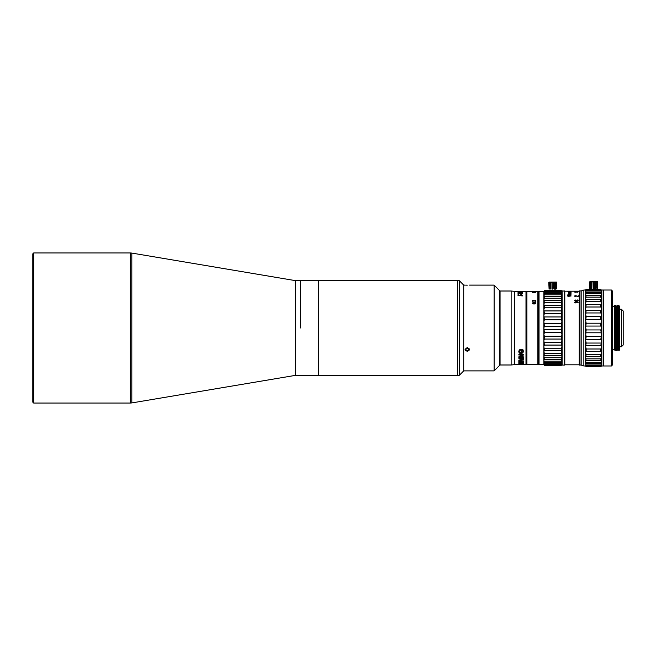 <?xml version="1.0" encoding="UTF-8"?>
<svg xmlns="http://www.w3.org/2000/svg" width="656" height="656" viewBox="0 0 656 656"><rect width="100%" height="100%" fill="white"/><g stroke="black" fill="none" stroke-linecap="round" stroke-linejoin="round"><path stroke-width="0.98" d="M32.8 328L32.8 253.847L33.694 252.954L33.694 403.046L32.8 402.153L32.8 328M295.487 328L295.487 280.645L131.815 253.077L131.815 402.923L295.487 375.355L295.487 328M300.661 328L300.661 280.645L300.661 328M32.8 399.34L32.8 402.153M617.657 347.213L617.657 344.958L617.657 347.213M561.905 346.401L561.905 340.587L561.372 339.054L561.905 340.587L561.372 342.457L561.905 346.401L561.372 350.591L561.905 351.657L561.372 350.591L544.398 350.591L543.857 351.657L544.398 353.363L543.857 356.2L544.398 357.741L543.857 359.882L544.398 364.424L543.857 364.252L544.398 365.302L543.857 364.81L544.398 365.302L561.372 365.302L561.905 364.81L561.905 346.401L561.372 345.081L544.398 345.081L543.857 346.401L544.398 350.591M543.857 364.252L561.905 364.252L561.372 364.424L561.905 364.252L561.372 364.424L561.372 363.67L544.398 363.67L561.372 363.67L561.905 362.588L561.372 362.432L544.398 362.432L543.857 362.588L543.857 364.81M561.905 359.882L561.372 359.398L561.905 359.882L561.372 359.398L561.905 359.882L561.372 362.432L561.905 362.588M561.905 356.2L561.372 355.413L561.905 356.2L561.38 359.398L544.398 359.398L543.857 359.882L543.857 362.588L544.398 362.432M561.905 351.657L561.372 355.413L544.398 355.413M561.577 326.565L544.398 326.188L543.857 328L544.398 332.699L561.372 332.699L561.905 334.396L561.372 339.054L544.398 339.054L543.857 340.587L544.398 345.081M544.398 332.699L543.857 334.396L544.398 336.257L544.103 339.496M561.905 321.604L561.372 313.543L544.398 313.543L543.857 315.413L544.398 319.743L561.372 319.743L561.905 321.612L561.372 326.188L561.905 327.918M544.398 319.743L543.857 321.612L544.398 326.188M561.372 319.743L561.905 315.413L561.372 307.779L544.398 307.779L543.857 309.599L544.398 313.543M561.372 313.543L561.905 309.599L561.372 302.637L544.398 302.637L543.857 304.343L544.398 305.409L543.857 304.343L543.857 359.882L544.398 359.398M561.372 307.779L561.905 304.343L561.372 298.259L544.398 298.259L543.857 299.8L544.398 302.637M561.372 302.637L561.905 299.8L561.372 294.79L544.398 294.79L543.857 296.118L544.398 298.259M561.372 298.259L561.905 296.118L561.372 292.33L544.398 292.33L543.857 293.412L544.398 293.568L543.857 293.412L544.398 293.568L544.398 294.79M561.372 294.79L561.372 293.568L561.905 293.412L561.372 290.952L544.398 290.952L543.857 291.748L544.398 291.576L544.398 292.33M561.372 290.952L544.398 290.952M544.398 290.698L561.372 290.698L561.905 291.748L543.857 291.748L543.857 304.343M539.035 364.629L538.494 364.096L538.494 291.904L539.035 291.371L539.035 364.629L543.857 364.629M561.52 323.072L561.733 322.621M561.749 322.555L561.897 321.834M561.749 328.992L561.897 328.23M543.857 291.19L543.857 291.748M561.372 305.409L544.398 305.409L544.398 307.779M561.905 340.587L561.897 334.191M538.494 328L538.494 363.203L538.494 328M543.857 346.401L543.857 291.371L538.945 291.461M542.069 291.371L539.035 291.371M543.857 362.588L543.857 351.657M561.372 292.33L561.372 291.576M561.372 293.568L544.398 293.568M561.38 296.602L544.398 296.602M561.372 300.587L544.398 300.587M561.372 310.919L544.398 310.919M561.372 316.946L544.398 316.946M561.372 323.301L544.398 323.301M561.905 328L561.372 329.812L544.398 329.812M561.372 332.699L561.372 329.812M561.372 336.257L544.398 336.257M561.372 342.457L544.398 342.457M561.372 348.221L544.398 348.221M561.372 353.363L544.398 353.363M561.372 357.741L544.398 357.741M561.372 361.21L544.398 361.21M561.905 364.252L561.372 365.048L544.398 365.048M561.905 364.81L561.372 365.048M579.445 290.92L579.264 364.9L581.052 365.08L581.052 290.92L579.445 290.92L579.445 365.08M564.611 365.08L564.791 291.1L562.11 290.92L562.11 365.08L564.611 365.08L564.611 290.92M567.547 291.198L564.791 291.19L564.791 364.81L579.264 364.81L579.264 291.19L567.547 291.223M568.76 296.217L568.227 296.364M570.458 292.699L568.916 292.478L571.048 292.305L568.842 292.338L568.613 293.068L571.048 293.068L568.916 292.838L571.048 292.609M574.615 302.416L578.19 302.35L575.755 302.892L574.615 302.35L578.19 302.35M575.911 301.022L577.813 299.874M577.485 300.063L575.984 300.341L576.288 301.219L575.074 300.924L575.451 300.013L574.615 300.76L575.607 301.391L577.887 301.178L578.19 300.546L577.583 300.013M576.23 296.012L576.788 296.012M575.706 295.831L575.23 296.012M574.615 296.012L575.378 295.831M577.182 296.2L576.632 296.2M575.755 291.33L575.033 291.403M577.657 291.42L575.755 291.321M568.457 291.28L567.924 291.223M569.293 291.264L568.842 291.231M570.966 291.231L570.433 291.264M568.17 291.19L570.433 291.19M577.813 292.141L575.074 292.002M576.14 291.912L577.813 292.232L576.14 291.822M574.615 292.051L575.451 291.879M576.747 291.461L575.911 291.461M576.591 291.395L577.583 291.461M575.304 291.453L576.214 291.42M576.214 291.535L575.074 291.477M576.066 291.428L576.673 291.42M574.615 291.51L575.148 291.428M574.615 291.444L578.19 291.453M568.613 294.036L571.048 294.241L568.99 293.929M568.629 293.904L569.219 293.339L571.048 293.79L568.99 293.511M571.048 293.257L568.613 293.527M571.048 291.231L568.58 291.28M568.613 291.526L571.048 291.42L568.613 291.526M571.048 294.241L568.916 293.954L571.048 293.79M570.433 295.536L571.048 294.938L570.056 294.47L568.842 294.782L569.146 295.471L567.924 295.233L568.309 294.618L567.473 295.052L570.433 295.536M567.473 295.102L568.309 294.692M568.613 296.364L571.048 295.93L567.473 295.93L568.613 296.364M574.615 296.086L575.148 296.692L575.607 295.815L578.19 296.758L578.19 295.635L577.813 296.496L575.911 295.667L574.697 295.905M575.451 292.24L575 291.977L575.911 291.797M576.14 301.301L577.813 300.268M577.813 299.94L575.607 301.178L575 300.76M577.641 300.038L578.19 300.612M569.219 291.223L570.589 291.223M575.23 291.436L576.616 291.338M576.214 291.526L575.394 291.518M577.813 291.526L577.313 291.526M571.048 292.642L568.99 292.527M568.457 293.437L569.301 293.257M567.825 291.51L568.432 291.51M577.739 291.477L576.591 291.477M575.345 302.678L575.755 302.957M567.473 296.004L571.048 296.004M577.124 300.202L576.288 300.571L576.673 301.202L577.813 300.866L577.124 300.202M575.911 300.612L577.583 300.087M575 300.801L575.984 301.03M574.615 300.653L575.451 300.087M569.752 295.52L570.663 295.134L569.146 295.134L569.752 295.52M569.064 294.708L571.048 295.02M567.85 295.134L568.842 295.348M570.023 293.658L569.547 293.74M570.663 295.134L569.982 294.626L569.146 295.134M568.99 292.838L571.048 293.035M568.613 292.527L571.048 292.396M581.175 290.92L581.175 365.08L583.856 365.974L583.856 290.026L581.175 290.92M600.83 293.568L601.363 294.585L601.363 292.42L600.83 292.363L586.177 292.363L585.644 292.42L585.644 294.585L586.177 293.568L600.83 293.568L600.83 292.363L601.363 292.42L600.83 289.616L586.177 289.616L585.644 290.305L586.177 290.288L585.644 291.895L586.177 292.363L585.644 294.585L586.177 295.512L585.644 295.348L586.177 295.512L585.644 295.348L585.644 299.267L586.177 299.653L585.644 299.267L585.644 304.064L586.177 304.655L585.644 304.064L585.644 309.591L586.177 310.37L585.644 314.24L586.177 316.618L585.644 320.628L586.177 323.211L585.644 327.237L586.177 329.943L585.644 333.871L586.177 336.626L585.644 340.333L586.177 343.047L585.644 346.409L586.177 349L585.644 347.729L585.644 353.1L586.177 354.322L585.644 357.709L586.177 360.488L585.644 361.415L586.177 362.432L585.644 361.415L585.644 364.105L586.177 365.712L585.644 365.695L586.177 366.384L585.644 366.138L586.177 366.638L585.644 366.138M586.177 295.512L585.644 298.291L586.177 297.152L600.83 297.152L600.83 295.512L585.644 295.348M600.83 297.152L601.363 298.291L601.363 295.348L600.83 295.512L601.363 295.348L600.83 295.512L601.363 295.348L601.249 294.29M600.83 301.678L600.83 299.653L586.177 299.653L585.644 302.9L586.177 301.678L600.83 301.678L601.363 302.9L601.249 297.947M600.83 351.345L600.83 349L586.177 349L586.177 351.345L600.83 351.345L601.363 351.936L601.363 346.409L600.83 345.63L601.363 346.409L601.363 340.333L600.83 339.382L601.363 340.333L601.249 302.523M585.644 353.1L585.644 356.733L601.363 356.733L601.363 351.936M585.644 357.709L585.644 360.652L601.363 360.652L601.363 356.733M586.177 365.712L600.83 365.712L601.363 364.105L600.83 362.432L586.177 362.432L586.177 363.637L585.644 363.58L601.363 363.58L600.83 358.848L586.177 358.848M600.83 366.638L586.177 366.384L600.83 366.384L601.363 365.695L600.83 366.638L601.363 366.138L600.83 366.638L601.363 364.105L600.83 364.974L586.177 364.974M600.83 365.712L601.363 365.433M586.177 351.345L585.644 351.936L586.177 351.345M601.363 341.76L600.83 345.63L586.177 345.63L585.644 346.409L585.644 341.76M601.363 335.372L600.83 339.382L586.177 339.382L585.644 340.333L585.644 335.372M601.363 328.763L600.83 329.943L601.363 333.871L600.83 332.789L586.177 332.789L585.644 333.871L585.644 328.763M601.24 326.819L600.83 326.057L586.177 326.057L585.644 327.237L585.644 322.129M601.24 320.194L600.83 319.374L586.177 319.374L585.644 320.628L585.644 315.667M601.24 313.798L600.83 312.953L586.177 312.953L585.644 314.24L585.644 309.591M600.83 307L600.83 304.655L586.177 304.655L585.644 308.271L586.177 307L600.83 307L601.249 307.869M601.363 290.567L600.83 290.288L601.363 291.895L600.83 291.026L586.177 291.026L585.644 291.895L585.644 290.567M586.177 289.362L600.83 289.362L601.363 290.305L600.83 289.362L586.177 289.362L585.644 289.862M585.644 356.733L586.177 356.347M600.83 343.047L586.177 343.047M600.83 336.626L586.177 336.626M600.83 329.943L586.177 329.943M600.83 326.057L600.83 323.211L586.177 323.211M600.83 319.374L600.83 316.618L586.177 316.618M600.83 312.953L600.83 310.37L586.177 310.37M601.363 299.267L586.177 299.653M600.83 290.288L586.177 290.288M601.363 292.42L600.83 292.363M601.363 304.064L600.83 304.655M601.363 309.591L600.83 310.37M601.363 315.667L600.83 316.618M601.363 322.129L600.83 323.211M601.363 347.729L600.83 349M601.363 353.1L600.83 354.322L586.177 354.322M601.363 357.709L600.83 358.848M601.363 361.415L600.83 362.432M585.939 307.451L586.177 307M583.856 290.026L585.644 290.026M585.644 365.974L583.856 365.974M585.644 351.936L585.644 347.729M585.644 308.271L585.644 304.064M601.363 365.974L603.151 365.974L603.151 290.026L601.363 290.026M601.363 290.518L601.363 291.895M600.83 356.347L600.83 354.322M611.417 290.026L612.31 290.92L612.31 365.08L611.417 365.974L611.417 290.026L603.307 290.026L603.307 365.974L611.417 365.974M612.31 313.527L612.31 354.978M612.31 311.206L612.31 301.022M612.31 360.431L612.31 361.595M614.369 305.311L614.984 350.698L614.369 305.311M619.6 308.148L619.6 337.307L619.526 306.155M619.543 306.016L619.731 349.804L619.092 350.435L618.838 323.195L618.838 308.919L619.6 337.307M615.689 305.311L616.574 350.689L617.025 349.919L616.665 306.073L617.165 345.86M616 323.621L615.779 343.498M614.984 350.698L615.607 349.919L614.893 306.073L615.959 349.927L616.181 340.398M614.582 323.646L614.369 343.022M614.762 340.398L614.541 349.927L614.369 343.113M614.541 349.927L614.369 348.024M618.92 346.762L617.731 306.073L618.797 349.927M617.591 340.39L617.517 345.86M619.149 306.081L618.706 305.311L618.838 308.919M617.419 323.629L617.198 343.49M617.107 305.311L618.001 350.689L617.107 305.302L616.886 315.61M618.838 323.195L618.395 309.238M618.567 309.238L618.616 307.033M617.739 306.081L617.107 305.302M616.976 323.613L617.198 307.024M615.558 323.613L615.779 307.024M614.369 323.162L614.369 311.354M616.32 306.081L615.689 305.302L615.467 315.602M616.402 350.698L615.689 305.302M612.31 354.806L612.31 301.194M614.369 307.254L614.369 349.714L612.581 349.714M614.369 306.286L612.581 306.286M621.412 346.762L621.412 309.238L623.2 311.026L623.2 344.974L621.412 346.762L619.731 346.762M621.412 309.238L619.731 309.238M618.665 309.238L618.206 309.238M551.745 282.433L552.147 282.121L552.147 289.181L553.139 288.87L553.434 282.121L550.942 282.121L550.482 282.433L550.942 282.121L550.482 282.433L550.482 288.87L550.942 289.181L550.482 288.87L550.942 289.181L550.942 282.121M549.154 282.433L549.958 282.121L549.498 282.433L549.498 288.87L549.154 282.433L549.154 288.87M549.31 282.121L556.452 282.08L556.673 288.87M548.785 282.433L549.088 289.181L549.088 282.293M553.836 282.433L554.484 282.433L554.648 289.181L554.648 282.121L555.107 282.433L554.484 282.433L556.091 282.433L555.632 282.121L555.632 289.181L556.091 288.87L555.632 289.181L556.091 288.87L556.436 282.433M552.147 289.181L552.147 282.121M550.482 282.433L549.958 282.433M550.482 288.87L550.942 289.181M594.328 288.648L594.328 281.58L594.73 281.9L590.384 281.9L590.843 281.58L590.384 281.9L590.384 288.328L590.203 281.58L589.801 281.9L589.678 288.328L590.023 281.539L597.345 281.539L597.69 288.328M591.991 281.9L591.835 288.648L591.835 281.58L591.376 281.9M597.386 281.752L597.386 288.648M596.985 288.328L597.321 281.9L596.985 288.328L596.985 281.9L595.533 281.58L595.992 281.9L595.533 281.58L595.533 288.648L595.992 288.328L595.533 288.648L595.992 288.328L595.992 281.9M594.024 281.9L594.024 288.328L593.344 288.328L593.344 281.9L593.344 288.328M590.843 281.58L590.843 288.648L590.384 288.328M590.384 281.9L589.678 281.9L589.982 281.58M592.639 281.9L593.344 281.9M595.377 281.9L594.73 281.9M597.165 281.58L597.69 281.9M500.061 364.99L499.528 364.449L499.528 291.551L500.061 291.01L500.061 364.99L511.139 364.99L511.139 291.01L514.714 291.371L514.714 364.629L511.139 364.99M521.61 364.629L522.52 364.629L521.61 364.621M538.412 364.096L537.871 364.629L537.871 291.371L538.412 291.904L537.871 291.371L526.883 291.371L526.883 364.629L537.871 364.629L538.412 364.096L538.412 291.904M514.714 291.371L525.989 291.371L525.989 364.629L514.714 364.629M522.783 364.621L520.085 364.629M500.061 291.01L511.139 291.01M520.839 291.461L522.217 291.535C524.423 291.477 524.3 291.444 521.856 291.428C524.3 291.444 524.423 291.477 522.217 291.535M519.847 291.461L520.7 291.526M521.29 291.576L522.463 291.444C523.57 291.461 523.57 291.469 522.463 291.485M519.044 291.477L521.29 291.494M520.429 291.428L519.847 291.371M519.659 293.503L522.479 292.838L518.748 292.486L522.479 292.33L518.01 292.33L521.561 292.92L518.01 293.642L522.479 293.503M519.552 293.421L520.306 293.503M520.306 292.584L521.208 292.732M522.479 292.494L518.01 292.42M518.01 293.388L521.135 292.97M518.01 294.716L518.01 295.733L520.38 295.667C521.135 294.683 521.553 294.749 521.643 295.864L522.299 295.864C522.11 294.446 521.241 294.224 519.691 295.208L518.65 295.528L518.65 294.716L518.01 294.716L518.65 294.724M518.65 295.528L519.691 295.282C521.249 294.306 522.119 294.528 522.299 295.938M518.01 294.798L518.65 294.798M521.733 295.864L521.938 295.364M521.938 295.405L521.643 295.864M523.488 291.477L523.947 291.518M522.463 291.576L522.463 291.535C523.586 291.551 523.586 291.567 522.463 291.576C523.586 291.567 523.586 291.551 522.463 291.535M519.503 291.551L520.848 291.551L519.503 291.551M520.782 291.494L521.307 291.543M519.101 291.502L519.601 291.494M519.101 291.469L521.159 291.526M519.437 362.842L519.437 363.49L520.7 363.49L520.7 362.932L522.717 363.49L522.717 362.834L523.308 362.834L523.308 363.67L518.839 363.67L518.839 362.842L519.437 362.842M523.308 363.498L518.839 363.498M523.308 362.407L518.839 362.407M523.308 361.374L523.308 362.579L518.839 362.579L518.839 361.382L519.437 361.382L519.437 362.309L520.7 362.309L520.7 361.513L521.299 361.513L521.299 362.309L522.717 362.309L522.717 361.374L523.308 361.374M523.308 361.021L521.454 360.652L521.454 360.144L523.308 359.299L518.839 360.152L518.839 361.021L523.308 361.021M519.437 360.488L520.159 359.562L520.856 360.488M523.308 360.857L518.839 360.857M521.454 360.488L522.209 359.578L523.308 359.578M523.308 364.359L520.019 364.359L523.308 363.916L518.839 364.055L522.127 363.916M521.176 364.26L520.011 364.26M520.913 364.178L521.43 364.129M522.988 363.916L522.127 363.998M518.839 364.441L523.308 364.441M521.881 355.117L518.839 354.978L522.127 355.117L518.839 356.807L518.839 357.372L523.308 357.372L523.308 356.807L520.019 356.807L523.308 354.978L520.06 356.643M523.308 357.233L518.839 357.233M518.839 354.978L518.839 354.42L523.308 354.42L523.308 355.117M522.127 364.055L518.839 364.359M521.758 350.279L521.61 351.395L521.053 351.395L521.053 349.271L522.725 349.271C523.8 351.477 523.406 352.871 521.545 353.453L520.61 353.453C518.404 352.411 518.265 351.017 520.192 349.271L520.192 350.263C519.011 351.255 519.15 352.051 520.602 352.657L521.545 352.657C522.758 352.247 523.078 351.452 522.504 350.279L521.61 350.279L522.504 350.165L522.783 351.214M518.839 358.693L523.308 358.693L523.308 358.192L519.437 358.545M518.839 364.588L523.308 364.539L518.839 364.588M519.035 291.863C520.897 292.264 521.987 292.199 522.307 291.674L519.035 291.863M521.02 355.987L520.233 356.659M520.954 357.233L519.511 357.233M522.594 364.129L521.946 364.072M523.242 364.064L522.061 364.064M519.905 292.059L520.429 292.059M520.946 292.059L521.594 292.059M523.472 291.584L522.078 291.576M519.035 291.379L520.2 291.436M521.274 291.436L520.7 291.436M521.545 364.531L523.25 364.629M518.978 364.629L520.61 364.531M526.883 364.449L525.989 364.449M526.883 291.551L525.989 291.551M534.902 291.69L532.779 292.01L535.435 291.731M533.082 292.781L535.821 292.535L532.779 292.338L532.246 292.535L533.082 292.781M533.23 300.407L535.821 301.604L535.821 300.177L535.435 301.276L532.779 300.218L532.246 300.924L533.082 301.563L532.623 300.801L533.23 300.407M533.082 303.949L534.984 303.949L535.821 303.244L534.984 302.564L533.082 302.564L532.246 303.244L533.082 303.949M533.763 291.813L534.222 291.715M535.444 302.736L535.239 303.572M533.574 303.794L534.099 304.04M520.429 291.879L519.946 291.854M520.782 291.674L521.643 291.846M523.373 291.6L522.693 291.6M519.577 291.945L520.429 291.994M521.397 291.986L521.955 291.953M534.755 303.769L532.623 303.244L534.755 302.728L535.435 303.244L534.755 303.769M519.101 293.183L520.749 292.945M520.848 292.683L520.421 292.642M520.848 291.469L519.503 291.461L520.848 291.469M518.863 352.141L519.601 353.19M520.946 292.002L521.725 291.764M519.035 291.953L520.946 291.748M521.93 291.764L522.529 291.871M534.296 292.732L532.623 292.535L534.755 292.363L535.362 292.609L534.296 292.732M535.435 301.276L533.533 300.284L532.246 300.825M532.623 300.956L533.082 301.424M532.246 291.92L532.779 291.797M532.697 292.551L533.312 292.806M534.755 292.806L535.362 292.551M534.984 292.396L535.821 292.617M532.246 292.617L533.082 292.396M520.192 350.148L519.372 351.345M523.373 351.214L521.545 353.33L520.61 353.33L518.773 351.337M521.61 351.28L521.053 351.28M519.437 360.169L520.159 359.718L520.856 360.652L519.437 360.652L519.437 360.169M465.235 350.181L465.063 349.443L467.293 351.345L469.524 349.443L467.293 347.475L465.063 349.443M466.539 348.557L466.121 348.385M467.293 285.171C464.415 285.114 464.415 285.114 467.293 285.171C470.18 285.114 470.18 285.114 467.293 285.171L466.465 285.163M466.4 285.163L465.686 285.147M463.718 285.114L463.718 370.886L459.257 375.355L459.257 280.645L463.718 285.114L465.063 285.114M494.116 285.114L494.116 370.886L499.47 365.523L499.47 290.477L494.116 285.114L469.524 285.114M459.257 375.355L318.709 375.355L318.709 280.645L457.47 280.645L457.47 375.355L457.47 280.645L459.257 280.645M468.548 348.336L467.293 348.664M467.449 347.869L468.704 348.656L468.548 349.992L467.138 350.534L465.883 349.755L466.039 348.418L467.449 347.869M465.137 348.943A2.181 1.886 180 0 0 468.187 350.927A2.181 1.886 180 0 0 469.45 348.943M468.548 348.557L468.548 349.992M467.293 347.934L467.966 348.197M295.487 280.645L318.537 280.645L318.537 375.355L295.487 375.355M131.815 402.923L130.331 403.046L130.331 252.954L33.694 252.954M130.331 252.954L131.815 253.077M130.331 403.046L33.694 403.046M570.343 291.19L579.264 291.19M617.821 350.689L618.444 349.919M614.451 305.311L614.902 306.081M463.718 370.886L494.116 370.886"/></g></svg>
